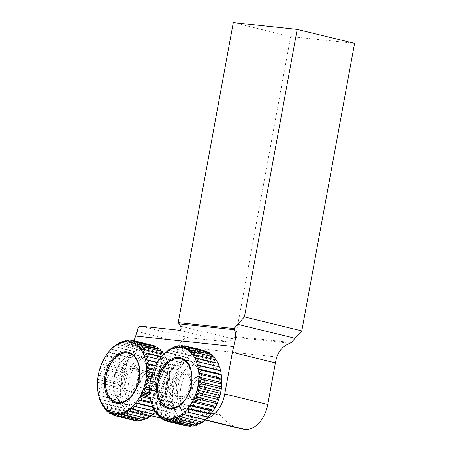 <?xml version="1.0" encoding="UTF-8"?>
<svg xmlns="http://www.w3.org/2000/svg" width="452" height="452" viewBox="0 0 452 452"><rect width="100%" height="100%" fill="white"/><g stroke="black" fill="none" stroke-linecap="round" stroke-linejoin="round"><path stroke-width="0.34" stroke-dasharray="2.26 1.69" d="M150.019 383.319L168.138 387.726L167.839 389.98L164.935 398.178L160.754 405.681A36.329 23.787 -76.3 0 0 160.872 405.506L155.505 411.981M149.77 385.579L167.839 389.98A36.329 23.787 -76.3 0 0 168.799 385.697L168.138 387.726M149.612 388.031L166.935 392.246M149.567 390.025L166.545 394.155A36.329 23.787 -76.3 0 0 167.839 389.98M149.635 392.794L165.381 396.624M149.759 394.483L164.935 398.178A36.329 23.787 -76.3 0 0 166.545 394.155M150.143 397.551L163.511 400.8M150.352 398.89L163.036 401.981A36.329 23.787 -76.3 0 0 164.935 398.178M151.137 402.235L161.341 404.715M151.347 403.184L160.872 405.506A36.329 23.787 -76.3 0 0 163.036 401.981M152.618 406.777L158.906 408.309M152.776 407.314L158.482 408.704A36.329 23.787 -76.3 0 0 160.754 405.681M154.612 411.134L156.245 411.529M154.646 411.23L155.895 411.535A36.329 23.787 -76.3 0 0 158.482 408.704M130.193 408.365L153.143 413.947L152.889 414.207M153.397 414.331L153.143 413.947A36.329 23.787 -76.3 0 0 155.895 411.535M127.328 410.331L150.279 415.913L149.64 416.484M150.397 416.671L150.279 415.913A36.329 23.787 -76.3 0 0 153.143 413.947M124.385 411.817L147.341 417.405L146.233 418.258M147.295 418.518L147.341 417.405A36.329 23.787 -76.3 0 0 150.279 415.913M121.413 412.812L144.363 418.394L142.708 419.49M144.137 419.84L144.363 418.394A36.329 23.787 -76.3 0 0 147.341 417.405M118.447 413.286L141.397 418.868L139.08 420.162M140.962 420.626L141.397 418.868A36.329 23.787 -76.3 0 0 144.363 418.394M115.531 413.241L138.481 418.823L135.368 420.258M137.82 420.852L138.481 418.823A36.329 23.787 -76.3 0 0 141.397 418.868M115.52 413.36L135.668 418.264L131.826 419.654L132.984 417.185L129.052 418.236L130.481 415.614L126.492 416.303L128.187 413.569L124.17 413.885L126.136 411.077L122.13 411.009L124.368 408.184L120.401 407.721L122.893 404.924L119 404.065L121.746 401.348L117.955 400.105L120.938 397.506L117.277 395.89L120.481 393.455L116.978 391.477L120.379 389.251L117.068 386.946L120.639 384.963L117.531 382.347L121.255 380.646L118.373 377.753L122.215 376.363L119.582 373.239L123.509 372.182L121.13 368.855L125.119 368.165L123.006 364.679L127.018 364.363L125.176 360.764L129.182 360.837L127.605 357.17L131.572 357.639L130.266 353.95L134.159 354.809L133.12 351.153L136.911 352.39L136.114 348.808L139.775 350.424L139.216 346.966L142.713 348.938L142.38 345.639L145.691 347.95L145.55 344.859L148.657 347.475L148.691 344.627L151.573 347.515L151.753 344.955L154.386 348.08L154.691 345.831M134.764 420.529L135.668 418.264A36.329 23.787 -76.3 0 0 138.481 418.823M115.175 415.597L131.826 419.654M110.034 411.597L132.984 417.185A36.329 23.787 -76.3 0 0 135.668 418.264M111.763 414.026L129.052 418.236M107.525 410.026L130.481 415.614A36.329 23.787 -76.3 0 0 132.984 417.185M108.7 411.975L126.492 416.303M105.237 407.981L128.187 413.569A36.329 23.787 -76.3 0 0 130.481 415.614M105.977 409.455L124.17 413.885M103.186 405.495L126.136 411.077A36.329 23.787 -76.3 0 0 128.187 413.569M103.61 406.501L122.13 411.009M101.412 402.596L124.368 408.184A36.329 23.787 -76.3 0 0 126.136 411.077M101.604 403.144L120.401 407.721M99.943 399.336L122.893 404.924A36.329 23.787 -76.3 0 0 124.368 408.184M99.971 399.438L119 404.065M98.796 395.76L121.746 401.348A36.329 23.787 -76.3 0 0 122.893 404.924M98.542 395.381L117.955 400.105M97.988 391.918L120.938 397.506A36.329 23.787 -76.3 0 0 121.746 401.348M106.378 355.035L102.169 362.577L99.265 370.781L97.688 379.375L97.429 383.663L97.864 391.161L117.277 395.89M97.53 387.867L120.481 393.455A36.329 23.787 -76.3 0 0 120.938 397.506M97.57 386.754L116.978 391.477M97.429 383.663L120.379 389.251A36.329 23.787 -76.3 0 0 120.481 393.455M97.655 382.217L117.068 386.946M97.688 379.375L120.639 384.963A36.329 23.787 -76.3 0 0 120.379 389.251M98.124 377.623L117.531 382.347M98.304 375.058L121.255 380.646A36.329 23.787 -76.3 0 0 120.639 384.963M98.965 373.03L118.373 377.753M99.265 370.781L122.215 376.363A36.329 23.787 -76.3 0 0 121.255 380.646M100.169 368.516L119.582 373.239M100.559 366.6L123.509 372.182A36.329 23.787 -76.3 0 0 122.215 376.363M101.723 364.131L121.13 368.855M102.169 362.577L125.119 368.165A36.329 23.787 -76.3 0 0 123.509 372.182M103.593 359.956L123.006 364.679M104.067 358.781L127.018 364.363A36.329 23.787 -76.3 0 0 125.119 368.165M105.762 356.04L125.176 360.764M106.231 355.249L129.182 360.837A36.329 23.787 -76.3 0 0 127.018 364.363M108.197 352.447L127.605 357.17M108.621 352.051L131.572 357.639A36.329 23.787 -76.3 0 0 129.182 360.837M110.853 349.226L130.266 353.95M111.209 349.221L134.159 354.809A36.329 23.787 -76.3 0 0 131.572 357.639M114.209 346.548L133.12 351.153M113.955 346.808L136.911 352.39A36.329 23.787 -76.3 0 0 134.159 354.809M117.463 344.271L136.114 348.808M116.825 344.842L139.775 350.424A36.329 23.787 -76.3 0 0 136.911 352.39M120.87 342.497L139.216 346.966M119.763 343.351L142.713 348.938A36.329 23.787 -76.3 0 0 139.775 350.424M124.396 341.266L142.38 345.639M122.741 342.362L145.691 347.95A36.329 23.787 -76.3 0 0 142.713 348.938M128.023 340.593L145.55 344.859M125.707 341.887L148.657 347.475A36.329 23.787 -76.3 0 0 145.691 347.95M131.735 340.503L148.691 344.627M128.622 341.932L151.573 347.515A36.329 23.787 -76.3 0 0 148.657 347.475M131.436 342.497L154.386 348.08A36.329 23.787 -76.3 0 0 151.573 347.515M134.12 343.571L157.07 349.159L157.46 347.243M155.341 346.729L157.07 349.159A36.329 23.787 -76.3 0 0 154.386 348.08M136.623 345.142L159.573 350.729L160.025 349.176M158.403 348.78L159.573 350.729A36.329 23.787 -76.3 0 0 157.07 349.159M138.917 347.187L161.867 352.775L162.341 351.599M161.127 351.3L161.867 352.775A36.329 23.787 -76.3 0 0 159.573 350.729M140.967 349.678L163.918 355.266L164.381 354.475L165.686 358.159L166.116 357.764L167.161 361.419L167.517 361.414L168.562 365.38L169.573 372.889L169.675 377.092L168.98 383.132L150.827 378.719M163.494 354.255L163.918 355.266A36.329 23.787 -76.3 0 0 161.867 352.775M163.748 354.317L164.381 354.475M142.736 352.571L165.686 358.159A36.329 23.787 -76.3 0 0 163.918 355.266M161.505 356.639L166.116 357.764M144.211 355.831L167.161 361.419A36.329 23.787 -76.3 0 0 165.686 358.159M159.324 359.419L167.517 361.414M157.375 362.334L168.308 364.996A36.329 23.787 -76.3 0 0 167.161 361.419M157.206 362.617L168.562 365.38M155.561 365.538L169.116 368.838A36.329 23.787 -76.3 0 0 168.308 364.996M155.234 366.188L169.217 369.425L169.342 370.408A36.329 23.787 -76.3 0 0 169.116 368.838M153.9 369.075L169.573 372.889A36.329 23.787 -76.3 0 0 169.342 370.408M153.477 370.092L169.534 374.002M152.443 372.9L169.675 377.092A36.329 23.787 -76.3 0 0 169.573 372.889M151.996 374.29L169.449 378.539M151.245 376.962L169.415 381.381A36.329 23.787 -76.3 0 0 169.675 377.092M150.341 381.205L168.799 385.697A36.329 23.787 -76.3 0 0 169.415 381.381M168.98 383.132L168.799 385.697M153.205 384.042A12.498 8.187 103.7 0 1 144.595 395.336A12.498 8.187 103.7 0 1 136.662 387.562A12.498 8.187 103.7 0 1 139.617 375.426A12.498 8.187 103.7 0 1 149.635 371.73A12.498 8.187 103.7 0 1 153.205 384.042M139.628 380.629A13.673 8.95 -76.3 0 0 139.832 374.877A13.673 8.95 -76.3 0 0 127.571 368.143A13.673 8.95 -76.3 0 0 122.616 388.5A13.673 8.95 -76.3 0 0 136.6 388.149A13.673 8.95 -76.3 0 0 139.628 380.629M124.447 379.217A11.718 7.673 103.7 0 1 134.888 368.646A11.718 7.673 103.7 0 1 139.962 375.911A11.718 7.673 103.7 0 1 139.787 380.844A11.718 7.673 103.7 0 1 137.188 387.291A11.718 7.673 103.7 0 1 129.345 391.415A11.718 7.673 103.7 0 1 124.447 379.217M136.786 382.217A11.718 7.673 -76.3 0 0 136.611 387.149A11.718 7.673 -76.3 0 0 141.679 394.421A11.718 7.673 -76.3 0 0 152.121 383.844A11.718 7.673 -76.3 0 0 147.222 371.646A11.718 7.673 -76.3 0 0 139.38 375.77A11.718 7.673 -76.3 0 0 136.786 382.217M114.068 377.912A25.391 16.622 -76.3 0 0 124.679 404.354A25.391 16.622 -76.3 0 0 146.838 383.612A25.391 16.622 -76.3 0 0 136.685 355.006A25.391 16.622 -76.3 0 0 114.068 377.912M139.617 368.6A25.391 16.622 103.7 0 1 139.64 368.804A25.391 16.622 103.7 0 1 139.267 379.494A25.391 16.622 103.7 0 1 133.639 393.46A25.391 16.622 103.7 0 1 133.526 393.63M182.342 413.908L205.293 419.49L205.038 419.75M205.541 419.874L205.293 419.49A36.329 23.787 -76.3 0 0 208.039 417.077A36.329 23.787 -76.3 0 0 210.626 414.247A36.329 23.787 -76.3 0 0 212.875 411.263M179.472 415.874L202.428 421.462L201.784 422.027M202.547 422.213L202.428 421.462A36.329 23.787 -76.3 0 0 205.293 419.49M176.534 417.36L199.485 422.948L198.377 423.801M199.445 424.061L199.485 422.948A36.329 23.787 -76.3 0 0 202.428 421.462M173.557 418.354L196.507 423.936L194.852 425.033M196.281 425.383L196.507 423.936A36.329 23.787 -76.3 0 0 199.485 422.948M170.59 418.829L193.541 424.411L191.224 425.705M193.111 426.168L193.541 424.411A36.329 23.787 -76.3 0 0 196.507 423.936M167.675 418.784L190.631 424.366L187.512 425.801M189.97 426.394L190.631 424.366A36.329 23.787 -76.3 0 0 193.541 424.411M167.669 418.902L187.812 423.806L183.97 425.196L185.128 422.727L181.201 423.778L182.625 421.157L178.636 421.846L180.331 419.111L176.32 419.428L178.28 416.62L174.274 416.552L176.512 413.727L172.545 413.264L175.037 410.467L171.144 409.608L173.89 406.89L170.099 405.647L173.082 403.048L169.421 401.432L172.624 398.997L169.127 397.02L172.523 394.794L169.212 392.489L172.783 390.505L169.681 387.889L173.398 386.189L170.523 383.296L174.365 381.906L171.726 378.782L175.658 377.731L173.28 374.403L177.263 373.708L175.15 370.222L179.167 369.906L177.32 366.306L181.325 366.38L179.749 362.713L183.715 363.182L182.41 359.493L186.309 360.351L185.263 356.696L189.055 357.933L188.258 354.351L191.919 355.967L191.36 352.509L194.863 354.481L194.524 351.181L197.835 353.492L197.699 350.402L200.801 353.018L200.835 350.17L203.716 353.057L203.897 350.498L206.536 353.622L206.835 351.373M186.908 426.072L187.812 423.806A36.329 23.787 -76.3 0 0 190.631 424.366M167.319 421.145L183.97 425.196M162.178 417.139L185.128 422.727A36.329 23.787 -76.3 0 0 187.812 423.806M163.906 419.569L181.201 423.778M159.675 415.569L182.625 421.157A36.329 23.787 -76.3 0 0 185.128 422.727M160.844 417.518L178.636 421.846M157.381 413.523L180.331 419.111A36.329 23.787 -76.3 0 0 182.625 421.157M158.127 414.998L176.32 419.428M155.33 411.037L178.28 416.62A36.329 23.787 -76.3 0 0 180.331 419.111M155.754 412.043L174.274 416.552M153.561 408.139L176.512 413.727A36.329 23.787 -76.3 0 0 178.28 416.62M153.748 408.687L172.545 413.264M152.087 404.879L175.037 410.467A36.329 23.787 -76.3 0 0 176.512 413.727M152.115 404.981L171.144 409.608M150.94 401.303L173.89 406.89A36.329 23.787 -76.3 0 0 175.037 410.467M150.685 400.924L170.099 405.647M150.132 397.461L173.082 403.048A36.329 23.787 -76.3 0 0 173.89 406.89M158.522 360.577L154.313 368.12L151.409 376.324L149.832 384.918L149.572 389.206L150.013 396.703L169.421 401.432M149.674 393.409L172.624 398.997A36.329 23.787 -76.3 0 0 173.082 403.048M149.714 392.296L169.127 397.02M149.572 389.206L172.523 394.794A36.329 23.787 -76.3 0 0 172.624 398.997M149.798 387.759L169.212 392.489M149.832 384.918L172.783 390.505A36.329 23.787 -76.3 0 0 172.523 394.794M150.267 383.166L169.681 387.889M150.448 380.601L173.398 386.189A36.329 23.787 -76.3 0 0 172.783 390.505M151.109 378.573L170.523 383.296M151.409 376.324L174.365 381.906A36.329 23.787 -76.3 0 0 173.398 386.189M152.313 374.058L171.726 378.782M152.708 372.143L175.658 377.731A36.329 23.787 -76.3 0 0 174.365 381.906M153.866 369.674L173.28 374.403M154.313 368.12L177.263 373.708A36.329 23.787 -76.3 0 0 175.658 377.731M155.737 365.498L175.15 370.222M156.211 364.323L179.167 369.906A36.329 23.787 -76.3 0 0 177.263 373.708M157.906 361.583L177.32 366.306M158.375 360.792L181.325 366.38A36.329 23.787 -76.3 0 0 179.167 369.906M160.341 357.99L179.749 362.713M160.765 357.594L183.715 363.182A36.329 23.787 -76.3 0 0 181.325 366.38M163.002 354.769L182.41 359.493M163.358 354.763L186.309 360.351A36.329 23.787 -76.3 0 0 183.715 363.182M166.359 352.091L185.263 356.696M166.104 352.351L189.055 357.933A36.329 23.787 -76.3 0 0 186.309 360.351M169.613 349.814L188.258 354.351M168.969 350.385L191.919 355.967A36.329 23.787 -76.3 0 0 189.055 357.933M173.014 348.04L191.36 352.509M171.913 348.893L194.863 354.481A36.329 23.787 -76.3 0 0 191.919 355.967M176.546 346.808L194.524 351.181M174.884 347.904L197.835 353.492A36.329 23.787 -76.3 0 0 194.863 354.481M180.167 346.136L197.699 350.402M177.851 347.43L200.801 353.018A36.329 23.787 -76.3 0 0 197.835 353.492M183.879 346.046L200.835 350.17M180.766 347.475L203.716 353.057A36.329 23.787 -76.3 0 0 200.801 353.018M183.585 348.04L206.536 353.622A36.329 23.787 -76.3 0 0 203.716 353.057M186.264 349.113L209.214 354.701L209.604 352.786M207.485 352.272L209.214 354.701A36.329 23.787 -76.3 0 0 206.536 353.622M188.772 350.684L211.722 356.272L212.169 354.718M210.547 354.323L211.722 356.272A36.329 23.787 -76.3 0 0 209.214 354.701M191.066 352.729L214.016 358.317L214.491 357.142M213.271 356.843L214.016 358.317A36.329 23.787 -76.3 0 0 211.722 356.272M193.111 355.221L216.062 360.809L216.531 360.018M215.638 359.803L216.062 360.809A36.329 23.787 -76.3 0 0 214.016 358.317M194.885 358.114L217.836 363.702L218.259 363.306M217.649 363.154L217.836 363.702A36.329 23.787 -76.3 0 0 216.062 360.809M196.354 361.374L219.661 366.956M219.276 366.866L219.305 366.962A36.329 23.787 -76.3 0 0 217.836 363.702M221.486 375.951A36.329 23.787 -76.3 0 0 221.265 374.38A36.329 23.787 -76.3 0 0 220.452 370.538A36.329 23.787 -76.3 0 0 219.305 366.962M205.355 389.584A12.498 8.187 103.7 0 1 196.744 400.879A12.498 8.187 103.7 0 1 188.806 393.104A12.498 8.187 103.7 0 1 191.761 380.968A12.498 8.187 103.7 0 1 201.778 377.273A12.498 8.187 103.7 0 1 205.355 389.584M191.772 386.172A13.673 8.95 -76.3 0 0 191.976 380.42A13.673 8.95 -76.3 0 0 179.715 373.685A13.673 8.95 -76.3 0 0 174.76 394.042A13.673 8.95 -76.3 0 0 188.75 393.692A13.673 8.95 -76.3 0 0 191.772 386.172M176.596 384.759A11.718 7.673 103.7 0 1 187.032 374.188A11.718 7.673 103.7 0 1 192.106 381.454A11.718 7.673 103.7 0 1 191.93 386.387A11.718 7.673 103.7 0 1 189.337 392.833A11.718 7.673 103.7 0 1 181.489 396.958A11.718 7.673 103.7 0 1 176.596 384.759M188.93 387.759A11.718 7.673 -76.3 0 0 188.755 392.692A11.718 7.673 -76.3 0 0 193.829 399.963A11.718 7.673 -76.3 0 0 204.264 389.392A11.718 7.673 -76.3 0 0 199.372 377.188A11.718 7.673 -76.3 0 0 191.524 381.313A11.718 7.673 -76.3 0 0 188.93 387.759M166.212 383.46A25.391 16.622 -76.3 0 0 176.822 409.896A25.391 16.622 -76.3 0 0 198.982 389.155A25.391 16.622 -76.3 0 0 188.834 360.555A25.391 16.622 -76.3 0 0 166.212 383.46M191.761 374.143A25.391 16.622 103.7 0 1 191.789 374.346A25.391 16.622 103.7 0 1 191.411 385.036A25.391 16.622 103.7 0 1 185.789 399.003A25.391 16.622 103.7 0 1 185.67 399.172M133.973 340.627A175.783 115.096 -76.3 0 0 122.492 383.126A27.346 17.905 -76.3 0 0 133.922 411.597A27.346 17.905 -76.3 0 0 135.459 411.862A78.128 51.155 -76.3 0 0 139.956 412.043A29.295 19.182 103.7 0 1 129.148 379.793A29.295 19.182 103.7 0 1 153.172 355.114A29.295 19.182 103.7 0 1 154.821 355.402A29.295 19.182 103.7 0 1 167.777 378.793A29.295 19.182 103.7 0 1 154.042 408.998A78.128 51.155 -76.3 0 0 164.099 403.506A19.532 12.786 103.7 0 1 172.359 401.608A19.532 12.786 103.7 0 1 177.387 404.919A78.128 51.155 -76.3 0 0 185.083 412.297A78.128 51.155 -76.3 0 0 197.518 418.162A78.128 51.155 -76.3 0 0 197.535 418.162A78.128 51.155 -76.3 0 0 201.92 418.925A27.346 17.905 -76.3 0 0 206.801 418.484M197.535 418.162A29.295 19.182 103.7 0 0 219.35 390.664A29.295 19.182 103.7 0 0 206.971 360.945A29.295 19.182 103.7 0 0 205.321 360.656A29.295 19.182 103.7 0 0 183.196 379.2A29.295 19.182 103.7 0 0 185.083 412.297A29.295 19.182 -76.3 0 0 193.111 417.88A29.295 19.182 -76.3 0 0 197.535 418.162L204.846 419.942M202.451 359.962A29.295 19.182 -76.3 0 0 178.252 385.426A29.295 19.182 -76.3 0 0 190.247 417.179A29.295 19.182 -76.3 0 0 215.813 393.251A29.295 19.182 -76.3 0 0 204.101 360.25A29.295 19.182 -76.3 0 0 202.451 359.962M199.321 377.019A11.916 7.803 -76.3 0 0 189.478 387.375A11.916 7.803 -76.3 0 0 194.354 400.291A11.916 7.803 -76.3 0 0 204.75 390.556A11.916 7.803 -76.3 0 0 199.987 377.137A11.916 7.803 -76.3 0 0 199.321 377.019M202.185 377.719A11.916 7.803 -76.3 0 0 192.349 388.076A11.916 7.803 -76.3 0 0 197.225 400.986A11.916 7.803 -76.3 0 0 207.621 391.257A11.916 7.803 -76.3 0 0 202.858 377.838A11.916 7.803 -76.3 0 0 202.185 377.719M140.967 412.337A29.295 19.182 -76.3 0 1 139.956 412.043A78.128 51.155 -76.3 0 0 154.042 408.998A29.295 19.182 -76.3 0 1 140.967 412.337L138.097 411.636A29.295 19.182 -76.3 0 0 163.664 387.709A29.295 19.182 -76.3 0 0 151.957 354.707A29.295 19.182 -76.3 0 0 150.307 354.419A29.295 19.182 -76.3 0 0 126.102 379.883A29.295 19.182 -76.3 0 0 138.097 411.636M147.171 371.476A11.916 7.803 -76.3 0 0 137.335 381.833A11.916 7.803 -76.3 0 0 142.21 394.749A11.916 7.803 -76.3 0 0 152.607 385.014A11.916 7.803 -76.3 0 0 147.844 371.595A11.916 7.803 -76.3 0 0 147.171 371.476M150.041 372.177A11.916 7.803 -76.3 0 0 140.199 382.533A11.916 7.803 -76.3 0 0 145.081 395.443A11.916 7.803 -76.3 0 0 155.477 385.714A11.916 7.803 -76.3 0 0 150.714 372.295A11.916 7.803 -76.3 0 0 150.041 372.177M192.371 388.596A11.718 7.673 103.7 0 1 202.812 378.025A11.718 7.673 103.7 0 1 207.496 391.229A11.718 7.673 103.7 0 1 197.27 400.8A11.718 7.673 103.7 0 1 192.371 388.596M140.227 383.053A11.718 7.673 103.7 0 1 150.669 372.482A11.718 7.673 103.7 0 1 155.352 385.686A11.718 7.673 103.7 0 1 145.126 395.257A11.718 7.673 103.7 0 1 140.227 383.053M123.012 378.866A11.718 7.673 103.7 0 1 133.453 368.295A11.718 7.673 103.7 0 1 138.137 381.494A11.718 7.673 103.7 0 1 127.91 391.065A11.718 7.673 103.7 0 1 123.012 378.866M114.198 377.928A25.193 16.498 -76.3 0 0 124.724 404.161A25.193 16.498 -76.3 0 0 146.714 383.584A25.193 16.498 -76.3 0 0 136.64 355.199A25.193 16.498 -76.3 0 0 114.198 377.928M175.161 384.409A11.718 7.673 103.7 0 1 185.597 373.838A11.718 7.673 103.7 0 1 190.281 387.036A11.718 7.673 103.7 0 1 180.054 396.607A11.718 7.673 103.7 0 1 175.161 384.409M166.342 383.471A25.193 16.498 -76.3 0 0 176.868 409.704A25.193 16.498 -76.3 0 0 198.857 389.127A25.193 16.498 -76.3 0 0 188.789 360.741A25.193 16.498 -76.3 0 0 166.342 383.471M240.554 428.637A78.128 51.155 103.7 0 1 220.423 415.394A19.532 12.786 -76.3 0 0 215.389 412.083A19.532 12.786 -76.3 0 0 207.129 413.981A78.128 51.155 103.7 0 1 178.495 422.337A27.346 17.905 103.7 0 1 176.952 422.066A27.346 17.905 103.7 0 1 165.528 393.596A175.783 115.096 103.7 0 1 178.704 346.543L180.907 342.113C183.196 339.062 185.704 337.587 188.433 337.689L226.746 341.763L179.517 330.271M354.571 43.358L290.67 36.567L235.611 336.559L291.642 342.514M233.288 22.6L290.67 36.567M180.478 326.146L232.305 338.763C230.531 340.48 228.678 341.48 226.746 341.763M232.305 338.763A19.532 14.707 -83.9 0 1 234.373 337.288L235.611 336.559M276.799 356.967L178.704 346.543M205.592 419.818L201.92 418.925M177.387 404.919L220.423 415.394M164.099 403.506L207.129 413.981M178.495 422.337L161.217 418.134M151.363 415.733L135.459 411.862M234.373 337.288L289.941 343.198M141.205 326.197L188.433 337.689M180.907 342.113L137.024 331.435M165.528 393.596L122.492 383.126M139.962 375.911L139.832 374.877M137.188 387.291L136.6 388.149M147.222 371.646L134.888 368.646M141.679 394.421L129.345 391.415M136.611 387.149L136.662 387.562M139.38 375.77L139.617 375.426M139.64 368.804L139.589 368.391M133.639 393.46L133.408 393.799M136.685 355.006L128.656 353.052M124.679 404.354L116.644 402.399M192.106 381.454L191.976 380.42M189.337 392.833L188.75 393.692M199.372 377.188L187.032 374.188M193.829 399.963L181.489 396.958M188.755 392.692L188.806 393.104M191.524 381.313L191.761 380.968M191.789 374.346L191.738 373.934M185.789 399.003L185.552 399.342M188.834 360.555L180.8 358.6M176.822 409.896L168.794 407.941M202.858 377.838L199.987 377.137M197.225 400.986L194.354 400.291M206.971 360.945L204.101 360.25M193.111 417.88L190.247 417.179M150.714 372.295L147.844 371.595M145.081 395.443L142.21 394.749M154.821 355.402L151.957 354.707M127.91 391.065L145.126 395.257M133.453 368.295L150.669 372.482M118.69 402.692L124.724 404.161M130.605 353.73L136.64 355.199M180.054 396.607L197.27 400.8M185.597 373.838L202.812 378.025M170.839 408.235L176.868 409.704M182.755 359.272L188.789 360.741M172.359 401.608L215.389 412.083M133.922 411.597L151.273 415.817M161.296 418.258L176.952 422.066"/><path stroke-width="0.68" d="M97.864 391.161L99.587 399.342L99.943 399.336L100.988 402.998L101.412 402.596L102.717 406.28L103.186 405.495L104.762 409.156L105.237 407.981L107.079 411.58L107.525 410.026L109.644 413.512L110.034 411.597L112.412 414.925L112.712 412.676L115.35 415.806L115.531 413.241L118.413 416.128L118.447 413.286L121.554 415.896L121.413 412.812L124.724 415.117L124.385 411.817L127.888 413.795L127.328 410.331L130.99 411.947L130.193 408.365L133.984 409.608L132.945 405.947L136.837 406.806L135.532 403.122L139.498 403.585L137.922 399.918L141.928 399.992L140.086 396.393L144.098 396.076L141.984 392.59L145.973 391.901L143.589 388.573L147.522 387.522L144.889 384.392L148.725 383.002L150.019 383.319M148.725 383.002L145.849 380.115A36.329 23.787 103.7 0 1 144.889 384.392L149.77 385.579M147.522 387.522L149.612 388.031M144.889 384.392A36.329 23.787 103.7 0 1 143.589 388.573L149.567 390.025M145.973 391.901L149.635 392.794M143.589 388.573A36.329 23.787 103.7 0 1 141.984 392.59L149.759 394.483M144.098 396.076L150.143 397.551M141.984 392.59A36.329 23.787 103.7 0 1 140.086 396.393L150.352 398.89M141.928 399.992L151.137 402.235M140.086 396.393A36.329 23.787 103.7 0 1 137.922 399.918L151.347 403.184M139.498 403.585L152.618 406.777M137.922 399.918A36.329 23.787 103.7 0 1 135.532 403.122L152.776 407.314M136.837 406.806L154.612 411.134M135.532 403.122A36.329 23.787 103.7 0 1 132.945 405.947L154.646 411.23M133.984 409.608L153.397 414.331L155.505 411.981M130.99 411.947L150.397 416.671L153.143 413.947M127.888 413.795L147.295 418.518L149.64 416.484M124.724 415.117L144.137 419.84L146.233 418.258M121.554 415.896L140.962 420.626L142.708 419.49M118.413 416.128L137.82 420.852L139.08 420.162M115.35 415.806L134.764 420.529L135.368 420.258M132.945 405.947A36.329 23.787 103.7 0 1 130.193 408.365A36.329 23.787 103.7 0 1 127.328 410.331A36.329 23.787 103.7 0 1 124.385 411.817A36.329 23.787 103.7 0 1 121.413 412.812A36.329 23.787 103.7 0 1 118.447 413.286A36.329 23.787 103.7 0 1 115.531 413.241A36.329 23.787 103.7 0 1 112.712 412.676L115.52 413.36M112.412 414.925L115.175 415.597M109.644 413.512L111.763 414.026M107.079 411.58L108.7 411.975M104.762 409.156L105.977 409.455M102.717 406.28L103.61 406.501M100.988 402.998L101.604 403.144M99.587 399.342L99.971 399.438M108.197 352.447L106.231 355.249A36.329 23.787 103.7 0 1 106.35 355.074A36.329 23.787 103.7 0 1 108.621 352.051L108.197 352.447M110.853 349.226L108.621 352.051A36.329 23.787 103.7 0 1 111.209 349.221L110.853 349.226M150.827 378.719L149.572 378.409L146.465 375.798L150.036 373.815L146.725 371.504L150.12 369.278L146.623 367.306L149.827 364.871L146.165 363.255L149.149 360.651L145.358 359.413L148.103 356.69L144.211 355.831L146.702 353.04L142.736 352.571L144.973 349.752L140.967 349.678L142.934 346.876L138.917 347.187L140.612 344.452L136.623 345.142L138.046 342.52L134.12 343.571L135.278 341.107L131.436 342.497L132.34 340.232L128.622 341.932L129.278 339.904L125.707 341.887L126.142 340.136L122.741 342.362L122.967 340.915L119.763 343.351L119.803 342.243L116.825 344.842L116.701 344.085L113.955 346.808L113.706 346.424L114.209 346.548M113.706 346.424L111.209 349.221A36.329 23.787 103.7 0 1 113.955 346.808A36.329 23.787 103.7 0 1 116.825 344.842A36.329 23.787 103.7 0 1 119.763 343.351A36.329 23.787 103.7 0 1 122.741 342.362A36.329 23.787 103.7 0 1 125.707 341.887A36.329 23.787 103.7 0 1 128.622 341.932A36.329 23.787 103.7 0 1 131.436 342.497A36.329 23.787 103.7 0 1 134.12 343.571A36.329 23.787 103.7 0 1 136.623 345.142A36.329 23.787 103.7 0 1 138.917 347.187A36.329 23.787 103.7 0 1 140.967 349.678A36.329 23.787 103.7 0 1 142.736 352.571A36.329 23.787 103.7 0 1 144.211 355.831A36.329 23.787 103.7 0 1 145.358 359.413L157.375 362.334M116.701 344.085L117.463 344.271M119.803 342.243L120.87 342.497M122.967 340.915L124.396 341.266M126.142 340.136L128.023 340.593M129.278 339.904L131.735 340.503M132.34 340.232L151.928 345.158M135.278 341.107L154.691 345.831L155.341 346.729M138.046 342.52L157.46 347.243L158.403 348.78M140.612 344.452L160.025 349.176L161.127 351.3M142.934 346.876L162.341 351.599L163.494 354.255M144.973 349.752L163.748 354.317M146.702 353.04L161.505 356.639M148.103 356.69L159.324 359.419M149.149 360.651L157.206 362.617M145.358 359.413A36.329 23.787 103.7 0 1 146.165 363.255L155.561 365.538M149.827 364.871L155.234 366.188M146.165 363.255A36.329 23.787 103.7 0 1 146.623 367.306L153.9 369.075M150.12 369.278L153.477 370.092M146.623 367.306A36.329 23.787 103.7 0 1 146.725 371.504L152.443 372.9M150.036 373.815L151.996 374.29M146.725 371.504A36.329 23.787 103.7 0 1 146.465 375.798L151.245 376.962M146.465 375.798A36.329 23.787 103.7 0 1 145.849 380.115L150.341 381.205M145.849 380.115L149.572 378.409M112.712 412.676A36.329 23.787 103.7 0 1 110.034 411.597A36.329 23.787 103.7 0 1 107.525 410.026A36.329 23.787 103.7 0 1 105.237 407.981A36.329 23.787 103.7 0 1 103.186 405.495A36.329 23.787 103.7 0 1 101.412 402.596A36.329 23.787 103.7 0 1 99.943 399.336A36.329 23.787 103.7 0 1 98.796 395.76A36.329 23.787 103.7 0 1 97.988 391.918A36.329 23.787 103.7 0 1 97.762 390.353A36.329 23.787 103.7 0 1 97.53 387.867A36.329 23.787 103.7 0 1 97.429 383.663A36.329 23.787 103.7 0 1 97.688 379.375A36.329 23.787 103.7 0 1 98.304 375.058A36.329 23.787 103.7 0 1 99.265 370.781A36.329 23.787 103.7 0 1 100.559 366.6A36.329 23.787 103.7 0 1 102.169 362.577A36.329 23.787 103.7 0 1 104.067 358.781A36.329 23.787 103.7 0 1 106.231 355.249M139.205 379.409A26.171 17.136 -76.3 0 0 139.589 368.391A26.171 17.136 -76.3 0 0 116.119 355.498A26.171 17.136 -76.3 0 0 106.632 394.466A26.171 17.136 -76.3 0 0 133.408 393.799A26.171 17.136 -76.3 0 0 139.205 379.409M133.526 393.63A25.391 16.622 103.7 0 1 116.644 402.399A25.391 16.622 103.7 0 1 106.034 375.957A25.391 16.622 103.7 0 1 128.656 353.052A25.391 16.622 103.7 0 1 139.617 368.6M188.981 412.348L187.676 408.664L191.642 409.128L190.066 405.461L194.072 405.534L192.23 401.935L196.241 401.619L194.128 398.133L198.117 397.444L195.739 394.116L199.665 393.065L197.032 389.935L200.874 388.545L220.282 393.268L219.983 395.523L217.079 403.721L212.898 411.224A36.329 23.787 -76.3 0 0 213.022 411.049L208.395 417.072L205.541 419.874L186.134 415.151L185.088 411.489L208.395 417.072M200.874 388.545L197.993 385.658A36.329 23.787 103.7 0 1 197.032 389.935L219.983 395.523A36.329 23.787 -76.3 0 0 220.943 391.24L220.282 393.268M199.665 393.065L219.079 397.788M197.032 389.935A36.329 23.787 103.7 0 1 195.739 394.116L218.689 399.698A36.329 23.787 -76.3 0 0 219.983 395.523M198.117 397.444L217.531 402.167M195.739 394.116A36.329 23.787 103.7 0 1 194.128 398.133L217.079 403.721A36.329 23.787 -76.3 0 0 218.689 399.698M196.241 401.619L215.655 406.342M194.128 398.133A36.329 23.787 103.7 0 1 192.23 401.935L215.18 407.523A36.329 23.787 -76.3 0 0 217.079 403.721M194.072 405.534L213.485 410.258M192.23 401.935A36.329 23.787 103.7 0 1 190.066 405.461L213.022 411.049A36.329 23.787 -76.3 0 0 215.18 407.523M191.642 409.128L211.056 413.851M190.066 405.461A36.329 23.787 103.7 0 1 187.676 408.664L210.626 414.247M187.676 408.664A36.329 23.787 103.7 0 1 185.088 411.489L208.039 417.077M150.013 396.703L150.685 400.924L153.132 408.54L153.561 408.139L154.867 411.828L155.33 411.037L156.906 414.699L157.381 413.523L159.223 417.123L159.675 415.569L161.788 419.055L162.178 417.139L164.556 420.467L164.861 418.219L167.494 421.349L167.675 418.784L170.557 421.671L170.59 418.829L173.698 421.439L173.557 418.354L176.873 420.659L176.534 417.36L180.032 419.337L179.472 415.874L183.133 417.49L182.342 413.908L186.134 415.151M183.133 417.49L202.547 422.213L205.293 419.49M180.032 419.337L199.445 424.061L201.784 422.027M176.873 420.659L196.281 425.383L198.377 423.801M173.698 421.439L193.111 426.168L194.852 425.033M170.557 421.671L189.97 426.394L191.224 425.705M167.494 421.349L186.908 426.072L187.512 425.801M185.088 411.489A36.329 23.787 103.7 0 1 182.342 413.908A36.329 23.787 103.7 0 1 179.472 415.874A36.329 23.787 103.7 0 1 176.534 417.36A36.329 23.787 103.7 0 1 173.557 418.354A36.329 23.787 103.7 0 1 170.59 418.829A36.329 23.787 103.7 0 1 167.675 418.784A36.329 23.787 103.7 0 1 164.861 418.219L167.669 418.902M164.556 420.467L167.319 421.145M161.788 419.055L163.906 419.569M159.223 417.123L160.844 417.518M156.906 414.699L158.127 414.998M154.867 411.828L155.754 412.043M153.132 408.54L153.748 408.687M151.731 404.885L152.115 404.981M160.341 357.99L158.375 360.792A36.329 23.787 103.7 0 1 158.494 360.617A36.329 23.787 103.7 0 1 160.765 357.594L160.341 357.99M163.002 354.769L160.765 357.594A36.329 23.787 103.7 0 1 163.358 354.763L163.002 354.769M165.85 351.967L163.358 354.763A36.329 23.787 103.7 0 1 166.104 352.351A36.329 23.787 103.7 0 1 168.969 350.385A36.329 23.787 103.7 0 1 171.913 348.893A36.329 23.787 103.7 0 1 174.884 347.904A36.329 23.787 103.7 0 1 177.851 347.43A36.329 23.787 103.7 0 1 180.766 347.475A36.329 23.787 103.7 0 1 183.585 348.04A36.329 23.787 103.7 0 1 186.264 349.113A36.329 23.787 103.7 0 1 188.772 350.684A36.329 23.787 103.7 0 1 191.066 352.729A36.329 23.787 103.7 0 1 193.111 355.221A36.329 23.787 103.7 0 1 194.885 358.114A36.329 23.787 103.7 0 1 196.354 361.374A36.329 23.787 103.7 0 1 197.501 364.956A36.329 23.787 103.7 0 1 198.309 368.798A36.329 23.787 103.7 0 1 198.767 372.849A36.329 23.787 103.7 0 1 198.869 377.047A36.329 23.787 103.7 0 1 198.609 381.341L221.559 386.923L221.13 388.675L201.716 383.951L198.609 381.341L202.185 379.358L198.869 377.047L202.27 374.821L198.767 372.849L201.971 370.414L198.309 368.798L201.293 366.193L197.501 364.956L200.247 362.233L196.354 361.374L198.852 358.583L194.885 358.114L197.117 355.295L193.111 355.221L195.078 352.419L191.066 352.729L192.755 349.995L188.772 350.684L190.196 348.063L186.264 349.113L187.422 346.65L183.585 348.04L184.489 345.774L180.766 347.475L181.427 345.447L177.851 347.43L178.286 345.678L174.884 347.904L175.11 346.458L171.913 348.893L171.952 347.786L168.969 350.385L168.85 349.628L166.104 352.351L165.85 351.967L166.359 352.091M168.85 349.628L169.613 349.814M171.952 347.786L173.014 348.04M175.11 346.458L176.546 346.808M178.286 345.678L180.167 346.136M181.427 345.447L183.879 346.046M184.489 345.774L204.072 350.701M187.422 346.65L206.835 351.373L207.485 352.272M190.196 348.063L209.604 352.786L210.547 354.323M192.755 349.995L212.169 354.718L213.271 356.843M195.078 352.419L214.491 357.142L215.638 359.803M197.117 355.295L216.531 360.018L217.649 363.154M198.852 358.583L218.259 363.306L219.305 366.962M200.247 362.233L219.661 366.956L220.706 370.922L221.723 378.431L221.559 386.923A36.329 23.787 -76.3 0 0 221.819 382.635A36.329 23.787 -76.3 0 0 221.723 378.431A36.329 23.787 -76.3 0 0 221.486 375.951L221.361 374.968L201.971 370.414M197.501 364.956L220.452 370.538M201.293 366.193L220.706 370.922M198.309 368.798L221.265 374.38M198.767 372.849L221.723 378.431M202.27 374.821L221.678 379.544M198.869 377.047L221.819 382.635M202.185 379.358L221.593 384.081M198.609 381.341A36.329 23.787 103.7 0 1 197.993 385.658L220.943 391.24A36.329 23.787 -76.3 0 0 221.559 386.923M197.993 385.658L201.716 383.951M164.861 418.219A36.329 23.787 103.7 0 1 162.178 417.139A36.329 23.787 103.7 0 1 159.675 415.569A36.329 23.787 103.7 0 1 157.381 413.523A36.329 23.787 103.7 0 1 155.33 411.037A36.329 23.787 103.7 0 1 153.561 408.139A36.329 23.787 103.7 0 1 152.087 404.879A36.329 23.787 103.7 0 1 150.94 401.303A36.329 23.787 103.7 0 1 150.132 397.461A36.329 23.787 103.7 0 1 149.911 395.895A36.329 23.787 103.7 0 1 149.674 393.409A36.329 23.787 103.7 0 1 149.572 389.206A36.329 23.787 103.7 0 1 149.832 384.918A36.329 23.787 103.7 0 1 150.448 380.601A36.329 23.787 103.7 0 1 151.409 376.324A36.329 23.787 103.7 0 1 152.708 372.143A36.329 23.787 103.7 0 1 154.313 368.12A36.329 23.787 103.7 0 1 156.211 364.323A36.329 23.787 103.7 0 1 158.375 360.792M221.13 388.675L220.943 391.24M191.349 384.951A26.171 17.136 -76.3 0 0 191.738 373.934A26.171 17.136 -76.3 0 0 168.263 361.041A26.171 17.136 -76.3 0 0 158.776 400.009A26.171 17.136 -76.3 0 0 185.552 399.342A26.171 17.136 -76.3 0 0 191.349 384.951M185.67 399.172A25.391 16.622 103.7 0 1 168.794 407.941A25.391 16.622 103.7 0 1 158.183 381.499A25.391 16.622 103.7 0 1 180.8 358.6A25.391 16.622 103.7 0 1 191.761 374.143M206.801 418.484A27.346 17.905 -76.3 0 0 224.74 393.991L232.379 352.362L275.415 362.837A39.064 25.578 103.7 0 1 276.799 356.967C279.178 350.34 283.557 345.746 289.941 343.198L291.642 342.514A39.064 25.578 103.7 0 1 295.049 338.271L301.8 330.892L354.571 43.358L297.196 29.391L244.419 316.931L237.667 324.304A39.064 25.578 -76.3 0 0 234.266 328.547L178.229 322.592L179.105 323.841A19.532 14.707 -83.9 0 1 180.478 326.146C181.518 328.547 181.201 329.92 179.517 330.271L141.205 326.197C139.007 326.225 137.617 327.971 137.024 331.435L135.668 336.068A175.783 115.096 -76.3 0 0 133.973 340.627M234.266 328.547L234.673 329.745C236 334.175 235.701 339.763 233.769 346.498A39.064 25.578 -76.3 0 0 232.379 352.362M106.163 375.974A25.193 16.498 -76.3 0 0 116.689 402.207A25.193 16.498 -76.3 0 0 138.679 381.624A25.193 16.498 -76.3 0 0 128.605 353.244A25.193 16.498 -76.3 0 0 106.163 375.974M158.307 381.516A25.193 16.498 -76.3 0 0 168.839 407.749A25.193 16.498 -76.3 0 0 190.823 387.172A25.193 16.498 -76.3 0 0 180.755 358.786A25.193 16.498 -76.3 0 0 158.307 381.516M204.846 419.942L240.554 428.637A78.128 51.155 103.7 0 0 244.956 429.4A27.346 17.905 103.7 0 0 267.77 404.467L275.415 362.837M178.229 322.592L233.288 22.6L297.196 29.391M301.8 330.892L244.419 316.931M135.668 336.068L233.769 346.498M244.956 429.4L205.592 419.818M161.217 418.134L151.363 415.733M295.049 338.271L237.667 324.304M234.673 329.745L179.105 323.841M267.77 404.467L224.74 393.991M97.762 390.353L97.886 391.33M149.911 395.895L150.03 396.873M116.689 402.207L118.69 402.692M128.605 353.244L130.605 353.73M168.839 407.749L170.839 408.235M180.755 358.786L182.755 359.272M151.273 415.817L161.296 418.258"/></g></svg>
